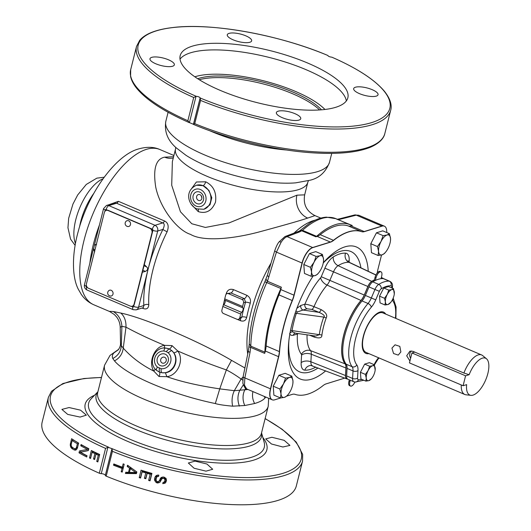 <?xml version="1.0" encoding="UTF-8"?>
<svg xmlns="http://www.w3.org/2000/svg" width="531" height="531" viewBox="0 0 531 531"><rect width="100%" height="100%" fill="white"/><g stroke="black" fill="none" stroke-linecap="round" stroke-linejoin="round"><path stroke-width="0.8" d="M99.324 473.221L105.563 448.383L107.886 447.281L101.262 473.659A1.792 0.558 -165.9 0 1 99.324 473.221A131.024 40.628 -165.9 0 1 42.155 422.152L48.394 397.314L51.5 391.287L62.923 383.521L83.931 378.523L101.501 377.428M101.262 473.659A2.695 0.836 -165.9 0 1 103.983 474.229A2.695 0.836 -165.9 0 1 105.344 475.305M107.886 447.281L111.961 448.615L112.439 451.31A131.024 40.628 -165.9 0 0 302.551 461.154L296.311 485.991A131.024 40.628 -165.9 0 1 106.2 476.154A1.792 0.558 -165.9 0 1 105.317 475.411A1.792 0.558 -165.9 0 1 105.33 475.391L111.922 449.126M90.535 458.472A131.024 40.628 -165.9 0 1 89.493 457.954L91.365 450.507A131.024 40.628 -165.9 0 0 99.702 454.496L97.83 461.943A131.024 40.628 -165.9 0 1 96.742 461.446L98.301 455.24A131.024 40.628 -165.9 0 1 95.965 454.144L94.611 459.521A131.024 40.628 -165.9 0 1 93.549 459.01L94.896 453.633A131.024 40.628 -165.9 0 1 92.095 452.266L90.535 458.472M81.084 444.54L80.772 445.781A131.024 40.628 -165.9 0 0 87.469 449.438L79.477 450.952L79.006 452.81A131.024 40.628 -165.9 0 0 86.719 456.999L87.031 455.757A131.024 40.628 -165.9 0 1 80.433 452.206L88.325 450.587L88.796 448.728A131.024 40.628 -165.9 0 1 81.084 444.54M77.38 448.071L76.444 449.657L75.621 450.115L74.094 449.903A131.024 40.628 -165.9 0 1 71.851 448.503L70.683 447.029L70.231 444.805L71.592 438.706A131.024 40.628 -165.9 0 0 78.628 443.106L77.38 448.071M163.621 482.334L163.07 482.42L162.758 483.661L164.723 483.263L165.692 482.619L166.462 480.615L166.123 478.776L164.364 477.243A131.024 40.628 -165.9 0 1 163.369 476.997L161.125 477.528L159.2 480.993L157.714 481.71A131.024 40.628 -165.9 0 1 156.984 481.517L156.028 480.157L156.413 477.615L156.857 476.851L158.523 476.407L158.835 475.165L156.446 475.411L154.959 477.223L154.528 479.978L156.426 482.692A131.024 40.628 -165.9 0 0 157.647 483.018L159.931 482.281L161.855 478.809L163.302 478.298A131.024 40.628 -165.9 0 0 163.807 478.424L164.504 478.816L164.949 480.243L164.637 481.484L163.621 482.334L165.785 481.564L164.232 482.048M140.569 478.046A131.024 40.628 -165.9 0 1 139.215 477.621L141.087 470.174A131.024 40.628 -165.9 0 0 151.926 473.393L150.054 480.84A131.024 40.628 -165.9 0 1 148.64 480.442L150.2 474.236A131.024 40.628 -165.9 0 1 147.167 473.353L145.819 478.73A131.024 40.628 -165.9 0 1 144.432 478.325L145.779 472.942A131.024 40.628 -165.9 0 1 142.129 471.84L140.569 478.046M136.44 473.619L125.442 473.499L125.754 472.258L128.515 472.325L129.557 468.183L127.214 466.47L127.526 465.229L136.859 471.966L136.44 473.619M122.216 472.119A131.024 40.628 -165.9 0 1 121.181 471.74L122.011 468.435A131.024 40.628 -165.9 0 1 113.508 465.189L113.82 463.948A131.024 40.628 -165.9 0 0 122.322 467.194L123.152 463.882A131.024 40.628 -165.9 0 0 124.188 464.26L122.216 472.119M265.102 418.667A129.252 40.077 14.1 0 1 283.156 473.267A129.252 40.077 14.1 0 1 111.961 448.615L105.317 475.411M271.48 443.996L265.686 438.905L271.892 437.272L284.165 440.332L289.959 445.409L282.864 446.996L271.48 443.996M194.107 468.256L188.352 463.019L195.076 461.114L206.937 464.014L212.692 469.265L206.035 471.15L194.107 468.256M67.716 414.406L61.895 409.408L69.07 407.542L80.539 410.164L86.361 415.149L80.081 417.074L67.716 414.406M118.625 349.391L113.853 352.942C112.293 354.728 111.941 356.586 112.798 358.505L114.49 360.874C126.278 375.244 172.31 394.692 215.32 403.547C218.427 404.536 224.201 405.412 232.658 406.175L244.784 405.525L254.648 403.514C259.759 402.013 263.23 400.148 265.062 397.911L265.659 397.009M113.853 352.942L118.307 349.776C119.893 347.526 120.637 345.316 120.53 343.145L121.314 345.641L123.245 348.104C131.369 357.244 141.571 364.916 153.844 371.129L158.995 376.499L166.887 376.685C180.772 381.623 198.395 385.685 219.754 388.865L234.317 390.703L248.03 389.495M265.062 397.911L264.226 396.398M239.388 406.096C237.364 400.586 237.476 395.389 239.72 390.511L243.258 384.942M215.32 403.547L219.754 388.865L226.352 369.915C209.174 363.954 192.959 357.635 177.706 350.958L172.004 345.595L164.537 345.336C154.289 346.59 147.983 362.527 153.844 371.129L155.264 369.078M114.49 360.874C119.601 358.166 122.515 353.911 123.245 348.104L125.986 327.149L121.898 326.313L120.212 327.361L120.53 343.145M164.006 348.024A3.591 1.487 -100.2 0 0 164.537 345.336C149.968 339.263 137.117 333.202 125.986 327.149C126.186 321.069 124.466 316.37 120.836 313.051L113.282 311.518C109.432 311.279 108.583 311.339 110.713 311.697M112.798 358.505C118.081 355.724 120.915 351.436 121.314 345.641L121.898 326.313C121.42 319.801 118.546 314.87 113.282 311.518M242.72 380.077L241.087 379.034C235.664 375.132 230.753 372.092 226.352 369.915L231.523 360.35C200.034 341.745 145.268 318.202 120.836 313.051M157.461 367.1L161.205 368.713A9 8.124 -68.5 0 0 170.179 363.158A9 8.124 -68.5 0 0 168.101 352.737L166.23 351.582L163.926 351.018A9 8.124 -68.5 0 0 155.211 356.845A9 8.124 -68.5 0 0 157.461 367.1C156.28 368.866 156.061 370.001 156.804 370.512L159.273 372.019L162.028 372.769L165.393 372.749L166.887 376.685C178.111 375.298 184.436 359.421 177.706 350.958A3.591 1.175 -34.9 0 1 173.703 352.697L171.652 350.48L169.011 348.854L165.825 348.077M165.393 372.749C174.4 371.839 179.139 359.739 173.703 352.697M320.817 218.095L314.963 215.606L307.661 218.082C300.546 220.511 284.795 225.018 260.422 231.602C231.868 239.355 202.676 241.665 190.47 234.357C177.162 230.248 159.957 207.999 155.716 186.992C152.908 168.825 155.888 158.882 164.656 157.156L173.597 156.725M244.864 367.943L231.523 360.35M237.337 319.383L240.457 320.717C243.702 321.72 245.773 320.651 246.669 317.505A3.591 1.387 11.5 0 0 241.804 317.1A87.947 37.953 -66.9 0 1 245.541 302.205L244.34 298.641L230.939 292.933L227.089 293.597A2.695 2.283 -107.2 0 0 225.648 295.216L224.732 298.867A1.792 0.777 113.1 0 0 224.898 300.214L242.773 307.834A2.695 1.162 113.1 0 1 243.019 309.852A2.695 1.162 113.1 0 1 241.632 312.381A1.792 0.777 113.1 0 0 240.702 314.067L239.786 317.724L241.804 317.1L240.682 318.62L238.346 319.343A2.695 2.283 -107.2 0 0 239.786 317.724M246.669 317.505A84.363 36.407 -66.9 0 1 250.26 303.214C251.037 299.716 249.895 297.081 246.835 295.316L233.428 289.601C230.062 288.632 227.733 289.787 226.425 293.059A3.591 0.83 -163.4 0 1 227.348 293.517M142.042 308.046L142.66 308.305C146.397 309.799 148.441 308.611 148.786 304.754A3.591 2.409 -2.6 0 0 143.808 305.537A87.947 37.953 -66.9 0 1 148.149 269.091A87.947 37.953 -66.9 0 1 162.931 229.405C164.696 225.642 164.623 223.478 162.718 222.92L116.541 203.24L113.661 203.254L106.472 205.484L103.578 208.577L94.438 244.944L96.629 244.287M148.786 304.754A84.363 36.407 -66.9 0 1 167.132 231.735C169.077 226.432 168.234 222.854 164.59 220.996L118.413 201.322L108.45 204.873M299.351 231.065L309.732 223.12C315.467 219.522 321.029 217.531 326.419 217.146L336.01 218.719A89.746 38.73 113.1 0 0 302.504 230.335L299.756 231.861L287.052 236.62C285.18 237.35 283.202 239.209 281.138 242.182L276.439 252.119L267.438 281.264L266.018 279.213L264.869 281.775C255.092 303.918 249.875 324.746 249.212 344.274L248.349 351.011L243.145 376.645L242.846 383.17C244.413 387.358 245.674 389.269 246.649 388.911L272.111 399.757A14.357 6.199 113.1 0 0 272.284 399.823M269.018 276.744A3.591 1.175 -163.7 0 1 267.398 275.177L264.869 281.775L280.886 288.506A3.591 1.547 113.1 0 0 281.344 287.185L267.438 281.264L266.788 282.499A89.746 38.73 113.1 0 0 250.798 346.152L250.035 352.325L244.851 377.899L244.452 385.161L246.649 388.911M281.138 242.182A3.591 1.361 -145.6 0 0 278.875 242.096C277.428 244.041 276.08 246.842 274.832 250.493L274.832 250.493A3.591 1.201 -162.8 0 0 276.439 252.119L302.046 263.031L293.968 295.176A17.948 7.746 -66.9 0 1 292.196 300.533A87.947 37.953 113.1 0 0 279.372 351.595A17.948 7.746 -66.9 0 1 278.523 356.659L265.308 351.024L264.717 353.387A3.591 1.547 113.1 0 0 264.896 352.159A89.746 38.73 113.1 0 1 280.886 288.506M281.344 287.185L280.753 289.548A17.948 7.746 113.1 0 1 278.981 294.897A87.947 37.953 113.1 0 0 266.15 345.96A17.948 7.746 113.1 0 1 265.308 351.024M317.133 236.408L315.839 236.813A3.591 1.547 113.1 0 0 316.602 236.341A89.746 38.73 113.1 0 1 350.108 224.726A89.746 38.73 113.1 0 1 351.641 225.476A3.591 1.547 113.1 0 0 351.701 225.502A3.591 1.547 113.1 0 0 352.279 225.509L350.978 225.914A17.948 7.746 113.1 0 1 348.323 225.96A87.947 37.953 113.1 0 0 320.213 234.675A17.948 7.746 113.1 0 1 317.133 236.408L330.355 242.043L312.659 247.526A14.357 6.199 113.1 0 0 302.046 263.031A3.591 1.115 -165.9 0 0 302.225 263.104L294.147 295.249A3.591 1.115 -165.9 0 1 293.968 295.176L280.753 289.548M384.364 226.166A14.357 6.199 113.1 0 0 384.198 226.087A14.357 6.199 113.1 0 0 381.895 226.053L356.288 215.148A3.591 2.947 -103.9 0 0 354.595 214.975L358.737 215.241L356.288 215.148L341.36 218.958L338.373 219.588L337.444 219.33M386.734 232.538A14.35 6.193 113.1 0 0 384.53 226.239A14.35 6.193 113.1 0 0 382.068 226.14L364.372 231.622A3.591 3.04 -107.2 0 0 364.2 231.543L350.978 225.914M330.528 242.123A17.954 7.746 113.1 0 0 333.607 240.39A3.591 2.536 -128.4 0 0 333.435 240.311A17.948 7.746 -66.9 0 1 330.355 242.043A3.591 3.04 -107.2 0 1 330.528 242.123L312.832 247.605A14.35 6.193 113.1 0 0 302.225 263.104M364.372 231.622A17.954 7.746 113.1 0 1 361.711 231.675A87.94 37.953 113.1 0 0 333.607 240.39M377.249 272.927A17.954 7.746 113.1 0 1 377.953 269.263L381.537 254.999M286.786 396.073L292.289 394.367A17.954 7.746 113.1 0 1 294.944 394.321A87.94 37.953 113.1 0 0 323.047 385.606A17.954 7.746 113.1 0 1 326.127 383.873L343.829 378.384A14.35 6.193 113.1 0 0 344.619 378.072M294.147 295.249A17.954 7.746 113.1 0 1 292.375 300.606A87.94 37.953 113.1 0 0 279.552 351.661A17.954 7.746 113.1 0 1 278.702 356.732L270.631 388.884A14.35 6.193 113.1 0 0 272.449 399.889A14.35 6.193 113.1 0 0 274.587 399.856L280.7 397.965M313.091 276.06A71.738 30.957 113.1 0 0 293.875 373.718A71.738 30.957 113.1 0 0 311.717 379.147A71.738 30.957 113.1 0 0 325.689 370.857M368.242 271.288A71.738 30.957 113.1 0 0 348.25 246.085A71.738 30.957 113.1 0 0 344.944 246.849A71.738 30.957 113.1 0 0 323.306 262.679M389.402 233.673L382.765 230.846L376.452 232.804L370.797 243.716L371.461 252.663L378.099 255.491L378.57 251.355L377.435 246.543L381.059 241.426L383.09 235.631L387.039 234.994L389.402 233.673L390.531 238.492L390.471 240.749M291.838 376.16L285.193 373.333L278.888 375.284L273.233 386.196L273.896 395.15L280.534 397.978L281.005 393.843L279.87 389.024L283.494 383.913L285.525 378.118L289.475 377.475L291.838 376.16L292.966 380.973L292.906 383.229M322.403 254.449L315.766 251.621L309.454 253.579L303.805 264.491L304.469 273.438L311.106 276.266L311.571 272.131L310.443 267.319L314.067 262.201L316.091 256.407L320.047 255.769L322.403 254.449L323.532 259.267L323.479 261.524M289.687 333.329C289.992 335.021 291.214 335.665 293.351 335.26A3.591 3.04 72.8 0 1 295.17 333.129M309.646 335.214L314.279 337.105C319.436 338.592 321.978 337.942 321.892 335.147A42.241 18.227 -66.9 0 1 326.2 317.989C327.673 315.275 326.001 312.487 321.175 309.633L313.994 306.679C310.283 305.166 307.25 304.343 304.894 304.21L300.831 305.464L296.895 308.292M300.831 305.464A3.591 3.04 -107.2 0 0 302.982 310.044L297.34 311.976L296.344 313.336A63.594 27.446 113.1 0 0 292.017 330.574L292.355 331.822L295.263 333.096M391.832 287.935L391.858 287.457A3.591 2.084 3.1 0 0 392.462 286.382C392.774 284.098 391.851 282.386 389.694 281.244A7.182 3.1 113.1 0 0 389.21 281.138L383.249 278.596A53.843 23.238 -66.9 0 0 381.026 278.689L381.676 276.107A5.602 2.416 113.1 0 0 381.026 271.832L380.07 271.427A5.602 2.416 113.1 0 0 375.032 277.461L374.415 279.937A53.963 23.284 113.1 0 0 371.806 281.357A7.295 3.146 113.1 0 0 367.963 286.521L364.326 295.063A10.653 4.6 -66.9 0 1 361.06 300.5A41.405 17.868 113.1 0 0 345.143 363.868A10.653 4.6 -66.9 0 1 346 368.016L345.595 375.563A7.295 3.146 113.1 0 0 346.876 378.928A7.295 3.146 113.1 0 0 347.281 379.008A53.963 23.284 113.1 0 0 347.513 379.015M383.409 278.616A7.295 3.146 113.1 0 0 382.937 278.231A7.295 3.146 113.1 0 0 382.366 278.085A53.963 23.284 113.1 0 0 381.178 278.085M374.415 279.937L374.129 281.072M383.249 278.596A7.182 3.1 -66.9 0 1 383.734 278.709L389.694 281.244M391.858 287.457A3.591 1.547 113.1 0 0 391.022 285.764A3.591 3.199 -87.2 0 0 389.21 281.138A53.843 23.238 113.1 0 0 378.742 284.384A7.182 3.1 113.1 0 0 374.952 289.461L368.992 286.926A7.182 3.1 -66.9 0 1 372.782 281.842A53.843 23.238 -66.9 0 1 375.337 280.454A53.843 23.238 113.1 0 1 381.026 278.689M368.992 286.926L365.374 295.442L371.335 297.977A10.766 4.646 -66.9 0 1 368.016 303.48A41.285 17.815 113.1 0 0 352.133 366.735A10.766 4.646 -66.9 0 1 353.009 370.937L352.597 378.457A7.182 3.1 113.1 0 0 353.779 381.736L347.818 379.2A7.182 3.1 -66.9 0 1 346.643 375.921L347.048 368.401A10.766 4.646 113.1 0 0 346.172 364.193L352.133 366.735A3.591 3.146 142.6 0 0 356.812 364.936A14.357 6.199 -66.9 0 1 357.98 370.545L357.575 378.065A3.591 1.547 113.1 0 0 358.405 379.758A50.259 21.685 113.1 0 0 361.903 379.419M346.172 364.193A41.285 17.815 113.1 0 1 362.062 300.944A10.766 4.646 113.1 0 0 365.374 295.442M350.274 380.242L349.883 381.802A5.602 2.416 113.1 0 0 350.526 386.07A5.602 2.416 113.1 0 0 354.874 382.041M349.318 379.838L348.927 381.397A5.602 2.416 113.1 0 0 349.577 385.665L350.526 386.07M381.026 271.832A5.602 2.416 113.1 0 0 375.988 277.866L375.337 280.454M326.2 317.989A3.591 0.418 19.9 0 0 323.731 317.087C325.297 316.051 323.731 314.478 319.038 312.354L302.982 310.044L307.044 308.79A3.591 3.04 -107.2 0 1 304.894 304.21A50.007 21.579 -66.9 0 1 320.624 277.773A2.051 0.883 113.1 0 0 321.255 276.731L324.892 268.182A15.897 6.863 -66.9 0 1 333.269 256.944A62.565 27.001 -66.9 0 1 345.515 253.148A15.897 6.863 -66.9 0 1 349.192 260.648L349.106 262.208M321.175 309.633A3.591 1.434 -67.7 0 1 319.038 312.354L311.85 309.414L307.044 308.79M321.892 335.147A3.591 1.752 7.5 0 0 319.317 334.669A43.29 18.685 -66.9 0 1 323.731 317.087L296.344 313.336A3.591 0.657 -162 0 0 295.203 313.091M314.279 337.105A3.591 1.434 112.3 0 0 314.093 335.851M295.249 333.136L315.653 336.07L319.317 334.669L292.017 330.574A3.591 1.547 -170.1 0 0 290.47 330.687M315.819 367.1A62.565 27.001 -66.9 0 1 304.834 370.16A15.897 6.863 -66.9 0 1 301.157 362.66L301.568 355.113A2.051 0.883 113.1 0 0 301.402 354.31A50.007 21.579 -66.9 0 1 297.413 333.999L298.369 333.587M290.039 332.937A3.591 2.788 167 0 1 292.355 331.822M295.979 310.821L297.34 311.976M368.879 353.619A22.441 9.684 -66.9 0 1 365.919 353.407A22.441 9.684 -66.9 0 1 363.323 336.296A22.441 9.684 -66.9 0 1 383.515 312.115A22.441 9.684 -66.9 0 1 385.718 314.1M374.368 364.77L369.39 362.653L364.658 364.12L360.423 372.291L360.921 379.001L365.899 381.119L366.251 378.019L365.401 374.415L368.116 370.578L369.636 366.237L372.603 365.759L374.368 364.77L375.171 370.074M393.491 288.645L388.513 286.521L383.78 287.988L379.546 296.159L380.043 302.869L385.021 304.993L385.373 301.893L384.524 298.283L387.238 294.453L388.758 290.112L391.725 289.627L393.491 288.645L394.294 293.942M368.68 353.54A22.441 9.684 -66.9 0 1 365.819 353.367M383.415 312.075A22.441 9.684 -66.9 0 1 385.519 314.013M461.26 384.955A21.479 9.273 113.1 0 0 464.798 394.493L366.098 352.438A21.479 9.273 -66.9 0 1 364.651 332.545A21.479 9.273 -66.9 0 1 379.492 312.872A21.479 9.273 -66.9 0 1 382.937 312.912L481.637 354.967A21.479 9.273 -66.9 0 1 482.666 355.597L486.496 358.783A20.039 8.649 113.1 0 0 469.138 374.707L465.581 375.809L463.092 385.738L466.643 384.636A20.039 8.649 113.1 0 0 470.917 395.349A20.039 8.649 113.1 0 0 485.646 380.023A20.039 8.649 113.1 0 0 486.496 358.783M409.939 361.007L406.686 355.79L409.932 351.157L412.899 351.303L463.908 373.034A21.479 9.273 113.1 0 1 478.192 354.92A21.479 9.273 -66.9 0 1 481.637 354.967M464.798 394.493A21.479 9.273 113.1 0 0 465.959 394.792L470.917 395.349M391.938 348.124L395.037 344.811L399.816 346.378L400.872 351.934L398.23 355.1L393.544 353.507L391.938 348.124M463.908 373.034L469.138 374.707M414.757 352.093L411.956 352.962L409.461 362.892L463.092 385.738M410.629 358.252A5.383 4.56 72.8 0 1 411.452 350.964M411.956 352.962L465.581 375.809M371.494 378.636L368.859 380.641L365.899 381.119M360.423 372.291L365.401 374.415M364.658 364.12L369.636 366.237M375.211 368.381A8.071 3.485 -66.9 0 1 375.158 370.173A8.071 3.485 -66.9 0 1 373.346 375.822A8.071 3.485 -66.9 0 1 371.614 378.49A8.071 3.485 -66.9 0 1 368.859 380.641A8.071 3.485 -66.9 0 1 366.251 378.019A8.071 3.485 -66.9 0 1 368.116 370.578A8.071 3.485 -66.9 0 1 372.603 365.759A8.071 3.485 -66.9 0 1 375.211 368.381M390.617 302.504L387.982 304.515L385.021 304.993M379.546 296.159L384.524 298.283M383.78 287.988L388.758 290.112M394.334 292.249A8.071 3.485 -66.9 0 1 394.281 294.048A8.071 3.485 -66.9 0 1 392.469 299.69A8.071 3.485 -66.9 0 1 390.736 302.358A8.071 3.485 -66.9 0 1 387.982 304.515A8.071 3.485 -66.9 0 1 385.373 301.893A8.071 3.485 -66.9 0 1 387.238 294.453A8.071 3.485 -66.9 0 1 391.725 289.627A8.071 3.485 -66.9 0 1 394.334 292.249M385.725 251.979A10.766 4.646 -66.9 0 1 382.054 254.853A10.766 4.646 -66.9 0 1 378.57 251.355A10.766 4.646 -66.9 0 1 381.059 241.426A10.766 4.646 -66.9 0 1 387.039 234.994A10.766 4.646 -66.9 0 1 390.531 238.492A10.766 4.646 -66.9 0 1 390.451 240.888A10.766 4.646 -66.9 0 1 388.035 248.422A10.766 4.646 -66.9 0 1 385.725 251.979L384.411 253.533L382.054 254.853L378.099 255.491M370.797 243.716L377.435 246.543M376.452 232.804L383.09 235.631M288.16 394.467A10.766 4.646 -66.9 0 1 284.49 397.334A10.766 4.646 -66.9 0 1 281.005 393.843A10.766 4.646 -66.9 0 1 283.494 383.913A10.766 4.646 -66.9 0 1 289.475 377.475A10.766 4.646 -66.9 0 1 292.966 380.973A10.766 4.646 -66.9 0 1 292.886 383.369A10.766 4.646 -66.9 0 1 290.47 390.902A10.766 4.646 -66.9 0 1 288.16 394.467L286.846 396.02L284.49 397.334L280.534 397.978M273.233 386.196L279.87 389.024M278.888 375.284L285.525 378.118M318.733 272.755A10.766 4.646 -66.9 0 1 315.062 275.629A10.766 4.646 -66.9 0 1 311.571 272.131A10.766 4.646 -66.9 0 1 314.067 262.201A10.766 4.646 -66.9 0 1 320.047 255.769A10.766 4.646 -66.9 0 1 323.532 259.267A10.766 4.646 -66.9 0 1 323.459 261.664A10.766 4.646 -66.9 0 1 321.043 269.197A10.766 4.646 -66.9 0 1 318.733 272.755L317.419 274.308L315.062 275.629L311.106 276.266M303.805 264.491L310.443 267.319M309.454 253.579L316.091 256.407M341.36 218.958A3.591 2.974 -104.8 0 0 339.608 218.799L336.953 219.356M352.279 225.509L337.543 219.469M315.839 236.813L301.933 230.885A3.591 3.232 -118.5 0 0 299.391 231.045L284.928 236.58L278.875 242.096M299.756 231.861A3.591 3.1 -109.9 0 0 297.705 231.795M264.717 353.387L250.811 347.46A3.591 0.876 -173.6 0 1 249.066 346.497M250.035 352.325A3.591 1.049 -168.1 0 1 248.349 351.011M304.668 194.85L296.922 195.182L229.06 222.927L205.378 227.447L191.797 223.75L180.46 211.783L171.705 185.226L172.369 161.616L175.542 148.965A68.207 21.147 -165.9 0 0 221.248 181.648A68.207 21.147 -165.9 0 0 298.303 189.693A68.207 21.147 -165.9 0 0 307.847 182.193L304.668 194.85C303.075 204.342 306.5 211.258 314.963 215.606M191.087 204.103L198.216 211.597C206.088 214.026 211.849 210.873 215.506 202.132C216.741 192.481 213.469 185.711 205.696 181.801L196.404 181.987L190.251 190.456M327.899 55.503L327.899 55.496C279.339 34.84 211.829 22.627 172.887 27.532C164.205 28.521 156.937 30.221 151.089 32.617C146.111 34.654 142.315 37.223 139.699 40.316L136.533 46.416A131.024 40.628 -165.9 0 0 193.702 97.485L196.238 96.323A129.723 40.223 -165.9 0 1 156.353 30.864A129.723 40.223 -165.9 0 1 327.899 55.489L327.899 55.489A2.695 0.836 14.1 0 0 329.147 56.532A2.695 0.836 14.1 0 0 331.789 57.149A129.723 40.223 -165.9 0 1 371.667 122.601A129.723 40.223 -165.9 0 1 200.127 97.976L193.43 124.294L194.738 123.65A131.024 40.628 14.1 0 0 384.849 133.493C384.139 137.011 381.165 142.573 370.319 147.279C357.051 152.57 337.908 154.421 312.892 152.842C275.596 150.519 229.253 139.487 193.483 124.427L200.061 98.228M196.238 96.323A2.695 0.836 -165.9 0 1 198.873 96.934A2.695 0.836 -165.9 0 1 200.127 97.976L200.579 100.412L194.738 123.65M335.751 107.295A86.44 26.802 -165.9 0 1 238.094 97.1A86.44 26.802 -165.9 0 1 180.175 55.675A86.44 26.802 -165.9 0 1 192.275 46.17A86.44 26.802 -165.9 0 1 289.933 56.372A86.44 26.802 -165.9 0 1 347.851 97.79A86.44 26.802 -165.9 0 1 335.751 107.295M282.18 117.623A12.565 3.896 14.1 0 0 300.745 118.705A12.565 3.896 14.1 0 0 294.937 113.667A12.565 3.896 14.1 0 0 276.372 112.585A12.565 3.896 14.1 0 0 282.18 117.623M359.487 93.648A12.565 3.896 14.1 0 0 378.045 94.737A12.565 3.896 14.1 0 0 372.238 89.693A12.565 3.896 14.1 0 0 353.673 88.611A12.565 3.896 14.1 0 0 359.487 93.648M155.789 63.773A12.565 3.896 14.1 0 0 174.347 64.855A12.565 3.896 14.1 0 0 168.539 59.817A12.565 3.896 14.1 0 0 149.981 58.735A12.565 3.896 14.1 0 0 155.789 63.773M233.089 39.798A12.565 3.896 14.1 0 0 251.648 40.88A12.565 3.896 14.1 0 0 245.84 35.842A12.565 3.896 14.1 0 0 227.281 34.761A12.565 3.896 14.1 0 0 233.089 39.798M190.091 122.873L193.43 124.294M196.025 96.383L189.414 122.688L187.868 120.723A131.024 40.628 14.1 0 1 130.692 69.654L130.593 76.451C131.403 80.36 133.473 84.363 136.806 88.451C146.649 100.233 164.212 111.656 189.487 122.721M180.022 59.153A86.44 26.802 -165.9 0 1 190.609 52.788A86.44 26.802 14.1 0 1 283.109 61.337A86.44 26.802 14.1 0 1 346.338 100.93M324.952 109.472A74.99 23.251 14.1 0 0 263.303 80.732A74.99 23.251 14.1 0 0 195.129 76.696A74.99 23.251 -165.9 0 0 194.837 76.789M197.744 78.741A70.358 21.817 -165.9 0 1 198.966 78.336A70.358 21.817 14.1 0 1 263.88 82.358A70.358 21.817 14.1 0 1 321.467 109.817M199.304 79.73A70.424 21.837 -165.9 0 1 262.268 83.686A70.424 21.837 -165.9 0 1 319.622 109.95M203.997 209.221L210.01 204.78L211.803 197.718L208.922 190.383L203.041 185.684L196.57 185.219M204.169 209.168L203.844 209.267A12.565 10.647 -107.2 0 0 210.94 197.944A12.565 10.647 -107.2 0 0 203.028 185.684A12.565 10.647 -107.2 0 0 196.397 185.266C183.892 191.107 188.512 205.218 196.643 208.849L203.844 209.267M250.26 303.214A3.591 0.83 16.6 0 0 245.541 302.205L243.523 302.829A2.695 2.283 -107.2 0 0 241.91 299.398L228.509 293.683A2.695 2.283 -107.2 0 0 227.089 293.597M224.732 298.867L242.607 306.487A1.792 0.777 113.1 0 0 242.773 307.834M242.607 306.487L243.523 302.829M238.346 319.343A2.695 2.283 -107.2 0 1 236.926 319.257L223.518 313.542A2.695 2.283 -107.2 0 1 221.905 310.111L222.828 306.453A1.792 0.777 113.1 0 1 223.757 304.767A2.695 1.162 113.1 0 0 225.144 302.239A2.695 1.162 113.1 0 0 224.898 300.214M167.132 231.735A3.591 0.445 26.5 0 1 162.931 229.405L157.7 231.031A4.487 3.803 -107.2 0 0 155.019 225.303L108.842 205.63L116.541 203.24A3.591 1.547 -66.9 0 0 118.413 201.322M131.356 306.341L132.83 306.964A3.591 1.547 113.1 0 0 133.241 309.706L136.188 309.858L143.383 307.628L143.808 305.537L138.578 307.157L157.7 231.031A3.591 1.115 14.1 0 1 152.901 230.328A0.896 0.763 -107.2 0 0 152.364 229.18L108.424 210.455A3.591 3.04 -107.2 0 0 106.525 210.342A3.591 3.04 -107.2 0 0 106.386 210.389M149.842 228.317L108.132 210.548A3.591 3.04 -107.2 0 0 106.233 210.429A3.591 3.04 -107.2 0 0 104.322 212.592L86.447 283.753A3.591 3.04 -107.2 0 0 88.591 288.333L130.301 306.102A3.591 3.04 -107.2 0 0 132.192 306.221A3.591 3.04 -107.2 0 0 134.111 304.064L151.985 232.897A3.591 3.04 -107.2 0 0 149.842 228.317L150.134 228.23A3.591 3.04 -107.2 0 1 152.278 232.81L151.985 232.897M144.293 264.597L146.589 266.854C148.302 268.494 147.917 270.013 145.441 271.401L142.388 272.184L152.901 230.328M132.338 306.175A3.591 3.04 -107.2 0 0 132.484 306.135A3.591 3.04 -107.2 0 0 134.403 303.971L142.388 272.184M94.724 251.873L93.522 249.278L94.438 244.944M127.248 226.352A3.013 2.555 -107.2 0 0 128.21 226.551A3.013 2.555 -107.2 0 0 130.533 224.102A3.013 2.555 -107.2 0 0 128.641 220.79A3.013 2.555 -107.2 0 0 126.478 220.969A3.053 3.053 0 0 0 128.21 226.551M109.784 295.86A3.013 2.555 -107.2 0 0 110.747 296.059A3.013 2.555 -107.2 0 0 113.076 293.61A3.013 2.555 -107.2 0 0 111.185 290.304A3.013 2.555 -107.2 0 0 109.021 290.477A3.053 3.053 0 0 0 110.747 296.059M165.114 483.157L164.305 483.177L164.59 482.035M164.305 483.177L162.758 483.661M165.785 481.564L166.19 481.006L164.637 481.484M166.422 479.785L164.949 480.243M166.19 481.006L166.435 480.037M166.236 479.135L164.849 479.559M165.845 478.404L164.504 478.816M166.057 478.338L165.353 477.946L163.807 478.424M165.353 477.946A128.329 39.792 -165.9 0 1 164.849 477.82L163.302 478.298M164.849 477.82L162.506 478.318M159.479 482.5L157.647 483.018M159.167 482.546A128.329 39.792 -165.9 0 1 157.939 482.228L156.426 482.692M157.939 482.228L157.063 481.557L155.563 482.022M156.18 480.509L154.8 480.933M154.548 478.876L156.041 478.411L156.021 479.513L154.528 479.978M156.041 478.411L156.459 476.758L154.959 477.223M156.459 476.758L156.957 475.789L155.464 476.254M156.957 475.789L157.946 474.946M158.59 476.161L157.747 476.42M159.2 480.993L160.727 480.522L158.557 481.491M160.727 480.522L161.178 479.758L159.658 480.23M161.178 479.758L161.49 478.517L159.97 478.989M161.49 478.517L161.948 477.754L160.422 478.225M161.948 477.754L162.652 477.05L161.125 477.528M146.025 477.913A128.329 39.792 -165.9 0 1 145.879 477.873L147.233 472.497A128.329 39.792 -165.9 0 1 143.562 471.389L142.129 471.84M140.775 477.223A128.329 39.792 -165.9 0 1 140.649 477.177L139.215 477.621M140.649 477.177L142.308 470.559M150.26 480.024A128.329 39.792 -165.9 0 1 150.114 479.984L148.64 480.442M150.114 479.984L151.674 473.778L150.2 474.236M151.674 473.778A128.329 39.792 -165.9 0 1 148.627 472.902L147.167 473.353M145.879 477.873L144.432 478.325M147.233 472.497L145.779 472.942M136.553 473.174L126.836 473.068L125.442 473.499M126.836 473.068L127.035 472.291M129.524 472.013L128.515 472.325M130.745 468.568L130.951 467.751L129.557 468.183M130.951 467.751L128.608 466.039L127.214 466.47M135.77 472.504L129.425 472.411L130.361 468.687L135.77 472.504L136.806 472.185M131.668 468.282L130.361 468.687M122.402 471.362L121.181 471.74M123.238 468.05L122.011 468.435M123.258 467.957A128.329 39.792 -165.9 0 1 114.875 464.764L113.508 465.189M114.875 464.764L114.968 464.406M123.55 466.809L122.322 467.194M96.051 454.118L96.277 453.202A128.329 39.792 -165.9 0 1 93.476 451.835L92.095 452.266M90.761 457.556L89.493 457.954M92.215 452.226L92.5 451.071M98.056 461.034L96.742 461.446M99.616 454.828L98.301 455.24M99.629 454.788A128.329 39.792 -165.9 0 1 97.339 453.713L95.965 454.144M94.843 458.611L93.549 459.01M96.277 453.202L94.896 453.633M88.743 448.941A128.329 39.792 -165.9 0 1 82.192 445.336L80.772 445.781M88.71 449.06L87.469 449.438M88.365 450.434L80.433 452.206M86.971 455.976A128.329 39.792 -165.9 0 1 80.427 452.372L79.006 452.81M80.473 452.193L80.851 450.693M74.094 449.903L76.345 449.711L74.904 450.162M75.541 449.458A128.329 39.792 -165.9 0 1 73.311 448.045L71.851 448.503M72.428 447.427L71.167 447.819M71.665 446.724L70.683 447.029M71.214 445.542L70.311 445.821M71.194 444.507L70.231 444.805M71.439 443.332L70.344 443.67M72.528 440.405L72.76 439.476M78.542 443.438L77.387 443.797L76.451 447.52L75.628 448.688L77.526 447.812M78.601 443.212A128.329 39.792 -165.9 0 1 73.617 440.066L72.15 440.518L71.214 444.241L71.287 445.98L72.163 447.261A131.024 40.628 -165.9 0 0 74.406 448.662L75.628 448.688M77.606 447.162L76.451 447.52M77.387 443.797A131.024 40.628 -165.9 0 1 72.15 440.518M77.44 447.839L76.092 448.257M105.563 448.383A131.024 40.628 -165.9 0 1 48.394 397.314M112.439 451.31L106.2 476.154M101.467 377.561A129.252 40.077 14.1 0 0 68.625 381.862A129.252 40.077 14.1 0 0 108.629 447.195M262.838 437.517A93.655 29.039 -165.9 0 1 253.758 460.105A93.655 29.039 -165.9 0 1 131.841 443.126A93.655 29.039 -165.9 0 1 94.558 395.25M261.544 432.845L264.146 442.237A90.549 28.077 -165.9 0 1 251.621 457.251A90.549 28.077 -165.9 0 1 142.135 444.069A90.549 28.077 -165.9 0 1 91.173 398.788L97.91 391.739M261.524 432.924A85.199 26.417 -165.9 0 1 249.51 446.093A85.199 26.417 -165.9 0 1 147.784 434.152A85.199 26.417 -165.9 0 1 97.89 391.825M104.58 365.182A84.363 26.158 -165.9 0 0 161.105 405.604A84.363 26.158 -165.9 0 0 256.407 415.561A84.363 26.158 14.1 0 0 268.215 406.281L261.405 433.409A84.363 26.158 -165.9 0 1 249.597 442.688A84.363 26.158 -165.9 0 1 154.289 432.732A84.363 26.158 -165.9 0 1 97.764 392.303L104.58 365.182L110.023 355.412L118.672 349.332M254.648 403.514A14.357 12.127 74.6 0 1 252.948 391.593M244.784 405.525A14.357 10.673 81.6 0 1 244.798 389.986L245.76 388.426M232.658 406.175C231.496 400.746 232.047 395.588 234.317 390.703L241.087 379.034M163.926 351.018A3.564 1.48 -85.4 0 1 165.645 348.031C154.382 346.537 147.492 363.669 156.638 370.412L159.273 372.019A3.591 1.547 113.1 0 1 158.995 376.499M159.254 368.189L159.273 372.019M160.335 365.613A6.219 5.609 111.5 0 1 157.581 357.688A6.219 5.609 111.5 0 1 165.148 354.15A6.219 5.609 111.5 0 1 167.902 362.082A6.219 5.609 111.5 0 1 160.335 365.613M168.101 352.737L171.652 350.48A12.565 11.33 -68.5 0 1 174.546 365.016A12.565 11.33 -68.5 0 1 162.028 372.769A3.564 1.5 97.3 0 1 161.205 368.713M166.23 351.582L169.011 348.854A3.591 1.54 -66.9 0 0 172.004 345.595M120.212 327.361C120.092 323.479 118.878 320.007 116.568 316.941L114.351 314.538L109.638 311.518L93.768 304.761A84.363 36.407 -66.9 0 1 88.086 226.644A84.363 36.407 -66.9 0 1 146.377 149.364A84.363 36.407 -66.9 0 1 159.904 149.543L173.902 155.503M247.731 353.931A84.363 36.407 -66.9 0 1 270.943 263.23M293.955 233.169A84.363 36.407 -66.9 0 1 313.542 220.584A84.363 36.407 -66.9 0 1 315.348 220.093M226.425 293.059A84.363 36.407 113.1 0 0 226.047 294.353M224.64 299.511A84.363 36.407 113.1 0 0 223.239 305.438M99.47 224.912A84.363 36.407 113.1 0 0 89.878 263.097M243.145 376.645A3.591 1.022 -168.9 0 0 244.851 377.899L270.452 388.805A14.357 6.199 113.1 0 0 272.111 399.757L272.449 399.889M278.702 356.732A3.591 1.115 -165.9 0 1 278.523 356.659L270.452 388.805A3.591 1.115 -165.9 0 0 270.631 388.884M249.265 343.915L250.798 346.152L264.896 352.159M284.928 236.58A3.591 3.126 -111.1 0 1 287.052 236.62L312.659 247.526A3.591 3.04 -107.2 0 1 312.832 247.605M299.736 230.872L302.504 230.335L316.602 236.341M382.068 226.14A3.591 3.04 -107.2 0 0 381.895 226.053L364.2 231.543A17.948 7.746 -66.9 0 1 361.538 231.596A87.947 37.953 113.1 0 0 333.435 240.311L320.213 234.675M292.375 300.606L278.981 294.897M279.552 351.661A3.591 2.011 -175.8 0 1 279.372 351.595L266.15 345.96M361.711 231.675A3.591 3.239 -71 0 0 361.538 231.596L348.323 225.96M323.26 262.938A65.406 28.223 -66.9 0 1 340.325 251.349A65.406 28.223 -66.9 0 1 360.927 267.83M318.089 367.963A65.406 28.223 -66.9 0 1 310.024 371.959A65.406 28.223 -66.9 0 1 288.851 341.101M293.351 335.26L297.413 333.999A3.591 3.04 72.8 0 1 297.586 333.475M364.326 295.063L364.246 295.03A10.647 4.593 -66.9 0 1 360.98 300.46L327.03 285.087A42.832 18.485 -66.9 0 0 313.994 306.679A3.591 1.434 -67.7 0 1 311.85 309.414M374.435 279.857A53.97 23.291 113.1 0 0 371.727 281.324A7.301 3.153 113.1 0 0 367.883 286.481L364.246 295.03L329.857 280.381A9.226 3.982 113.1 0 1 327.03 285.087A7.182 3.803 40.5 0 1 320.624 277.773M367.963 286.521L333.495 271.839L329.857 280.381L321.255 276.731M361.06 300.5A3.591 1.905 -139.5 0 0 360.98 300.46A41.411 17.868 113.1 0 0 345.064 363.835A10.647 4.593 -66.9 0 1 345.92 367.99L345.515 375.536L310.9 361.784A7.182 4.175 3.1 0 0 301.157 362.66M348.927 381.397L349.883 381.802M357.575 378.065A3.591 2.084 -176.9 0 1 352.597 378.457L346.643 375.921M347.048 368.401L353.009 370.937A3.591 2.084 -176.9 0 0 357.98 370.545M362.062 300.944L368.016 303.48A3.591 1.905 -139.5 0 1 371.322 307.183A37.694 16.269 113.1 0 0 356.812 364.936M391.022 285.764A50.259 21.685 113.1 0 0 381.258 288.791A3.591 1.547 113.1 0 0 379.36 291.333L374.952 289.461L371.335 297.977L375.742 299.849A14.357 6.199 -66.9 0 1 371.322 307.183M381.258 288.791A3.591 2.774 -121.4 0 0 378.742 284.384L372.782 281.842M375.032 277.461L375.988 277.866M382.366 278.085A3.591 3.199 -87.1 0 0 382.293 278.045A53.97 23.291 113.1 0 0 381.185 278.038M371.806 281.357A3.591 2.768 -121.5 0 0 371.727 281.324L338.094 265.666A7.182 5.536 58.5 0 1 333.269 256.944M375.921 275.045L348.933 262.307A55.39 23.902 -66.9 0 0 338.094 265.666A8.722 3.763 -66.9 0 0 333.495 271.839L324.892 268.182M382.884 278.204A7.301 3.153 113.1 0 0 382.831 278.178A7.301 3.153 113.1 0 0 382.293 278.045L381.304 277.58M375.975 274.939L349.577 262.467A8.722 3.763 -66.9 0 0 348.933 262.307A7.182 6.399 92.9 0 1 345.515 253.148M348.363 261.591A7.182 4.175 -176.9 0 1 349.192 260.648M345.595 375.563A3.591 2.084 -176.9 0 1 345.515 375.536A7.301 3.153 113.1 0 0 346.763 378.888L311.159 365.527A7.182 6.399 -87.1 0 0 304.834 370.16M312.394 365.793A8.722 3.763 -66.9 0 1 310.9 361.784L311.312 354.237A7.182 4.175 3.1 0 0 301.568 355.113M346 368.016A3.591 2.084 -176.9 0 1 345.92 367.99L311.312 354.237A9.226 3.982 113.1 0 0 310.562 350.639A7.182 6.292 -37.3 0 0 301.402 354.31M345.143 363.868A3.591 3.146 142.7 0 1 345.064 363.835L310.562 350.639A42.832 18.485 -66.9 0 1 307.064 334.842M395.429 318.235A37.694 16.269 113.1 0 0 392.615 300.586A14.357 6.199 -66.9 0 1 392.27 300.055M374.136 364.671A14.357 6.199 -66.9 0 1 378.112 358.332A37.694 16.269 113.1 0 0 378.59 357.761M379.36 291.333L375.742 299.849M392.615 300.586A3.591 3.146 -37.4 0 0 393.04 298.475M358.405 379.758A3.591 3.199 92.8 0 1 355.252 382.074L363.835 380.242M378.112 358.332A3.591 1.905 40.5 0 1 377.86 359.401L379.048 357.954M354.595 214.975L339.608 218.799M296.922 195.182A17.948 15.207 -107.2 0 0 307.661 218.082M173.279 157.979A17.948 15.207 72.8 0 1 164.656 157.156M295.721 182.843A76.285 23.656 -165.9 0 1 185.93 155.264L176.345 147.937C167.643 140.456 164.145 131.549 165.858 121.214A84.363 26.158 -165.9 0 0 222.383 161.643A84.363 26.158 -165.9 0 0 317.691 171.593A84.363 26.158 14.1 0 0 329.492 162.32C325.735 172.144 319.244 178.117 310.024 180.235L295.721 182.843M331.888 57.189C356.985 68.174 374.488 79.517 384.384 91.219C391.652 100.386 391.745 106.711 390.69 110.256A131.024 40.628 -165.9 0 1 200.579 100.412M286.793 150.027A84.363 26.158 -165.9 0 1 209.3 130.566M193.702 97.485L187.868 120.723M198.216 211.597A3.591 1.547 113.1 0 0 198.262 209.393M205.696 181.801A3.591 1.547 -66.9 0 1 203.048 185.677M200.399 189.527A9 7.626 -107.2 0 0 190.841 194.645A9 7.626 -107.2 0 0 196.231 206.128A9 7.626 -107.2 0 0 205.782 201.01A9 7.626 -107.2 0 0 200.399 189.527M199.756 192.096A6.219 5.27 72.8 0 1 203.473 200.028A6.219 5.27 72.8 0 1 196.875 203.565A6.219 5.27 72.8 0 1 193.151 195.634A6.219 5.27 72.8 0 1 199.756 192.096M199.941 194.678A3.106 2.635 72.8 0 1 201.183 195.667A3.106 2.635 72.8 0 1 201.899 197.99A3.106 2.635 72.8 0 1 198.508 200.413A3.106 2.635 -107.2 0 1 196.643 196.45A3.106 2.635 -107.2 0 1 199.941 194.678M75.462 243.43A38.159 16.468 -66.9 0 1 80.002 207.196A38.159 16.468 -66.9 0 1 102.987 178.821M93.801 193.384A38.371 16.561 113.1 0 0 79.604 226.717M243.079 377.003L241.094 379.034M246.835 295.316A3.591 1.547 -66.9 0 1 244.34 298.641L241.91 299.398M240.457 320.717A3.591 1.547 113.1 0 0 240.238 318.759M233.428 289.601A3.591 1.547 -66.9 0 1 230.939 292.933L228.509 293.683M223.757 304.767L241.632 312.381M222.828 306.453L240.702 314.067M164.59 220.996A3.591 1.547 -66.9 0 1 162.718 222.92L155.019 225.303A3.591 1.547 -66.9 0 0 152.364 229.18M142.66 308.305A3.591 1.547 113.1 0 0 142.56 307.88M108.132 210.548L106.187 209.506A3.591 1.547 -66.9 0 1 108.842 205.63A4.487 3.803 -107.2 0 0 106.472 205.484M132.83 306.964A0.896 0.763 -107.2 0 0 133.779 306.453L134.111 304.064M133.779 306.453A3.591 1.115 14.1 0 0 138.578 307.157A4.487 3.803 -107.2 0 1 136.188 309.858M86.361 285.167L86.115 286.149A0.896 0.763 -107.2 0 0 86.646 287.291L87.635 287.709M86.646 287.291A3.591 1.547 113.1 0 0 87.064 290.032L133.241 309.706M86.115 286.149A3.591 1.115 -165.9 0 1 84.456 284.709C84.031 287.118 84.907 288.891 87.064 290.032M106.187 209.506A0.896 0.763 -107.2 0 0 105.238 210.017L104.892 211.384M105.238 210.017A3.591 1.115 -165.9 0 1 103.578 208.577M146.589 266.854L144.001 265.752M96.091 245.342L94.664 244.731M145.441 271.401L142.859 270.306M94.949 249.889L93.522 249.278M162.26 363.038A3.106 2.801 111.5 0 1 164.67 357.303A3.106 2.801 -68.5 0 1 162.26 363.038M302.551 461.154L302.657 454.377L296.258 442.131L282.16 429.274L265.142 418.534M268.215 406.281L268.673 398.296M168.354 348.601L165.645 348.031M358.737 215.241L384.53 226.239M349.577 262.467L347.865 260.854M382.937 278.231L381.331 277.474M392.363 288.16L392.462 286.382M353.779 381.736L355.252 382.074M395.887 318.434L396.08 306.991L393.186 298.13M374.415 364.91L377.86 359.401M371.614 378.49L371.328 378.835M390.736 302.358L390.451 302.71M336.01 218.719L350.108 224.726M274.832 250.493L267.398 275.177M175.734 147.366L175.542 148.965M307.847 182.193L308.431 180.699M331.742 153.379L329.492 162.32M168.101 112.273L165.858 121.214M136.533 46.416L130.692 69.654M390.69 110.256L384.849 133.493M196.729 185.166L196.397 185.266M201.183 195.667L201.899 197.99M93.768 304.761C88.631 302.478 84.482 299.039 81.329 294.453L78.402 289.415C72.176 277.746 71.539 255.179 78.236 231.423C88.285 192.979 116.07 154.654 138.797 148.892C146.875 146.616 153.91 146.835 159.904 149.543M75.117 245.368L70.577 239.162L67.955 227.746L68.658 218.307L72.959 204.057L77.692 194.957L86.287 184.436L96.828 178.157L104.142 177.228M93.589 248.342L84.456 284.709"/></g></svg>
